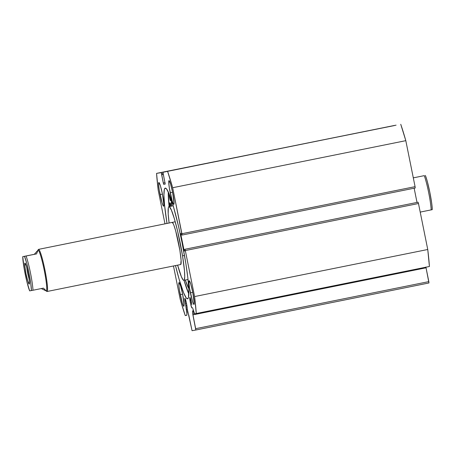 <?xml version="1.0" encoding="UTF-8"?>
<svg xmlns="http://www.w3.org/2000/svg" width="455" height="455" viewBox="0 0 455 455"><rect width="100%" height="100%" fill="white"/><g stroke="black" fill="none" stroke-linecap="round" stroke-linejoin="round"><path stroke-width="0.68" d="M193.443 310.754L192.55 310.93L192.653 311.374L193.58 311.192L192.653 311.374L192.795 314.297L195.809 330.017L192.067 330.705L188.819 315.309L187.739 312.232L186.539 303.639A5.505 0.557 78.6 0 1 187.204 308.78L192.067 330.705L195.809 330.017L195.673 328.675L428.832 281.622L428.963 282.964L195.809 330.017L428.963 282.964L426.045 267.807L428.832 281.622L195.673 328.675L192.761 313.899L194.501 313.546L192.761 313.899L192.783 312.34L193.881 312.119L192.783 312.34L192.55 310.93L193.443 310.754M190.417 302.928A5.505 0.557 78.6 0 1 189.871 297.428A5.505 0.557 78.6 0 1 191.51 302.723L190.417 302.928L191.8 307.933A5.505 0.557 78.6 0 1 190.417 302.928L191.504 302.706A5.505 0.557 78.6 0 1 191.851 304.577L190.002 297.513L189.752 298.395L190.417 302.928M185.447 303.838A5.505 0.557 78.6 0 1 184.901 298.343A5.505 0.557 78.6 0 1 186.539 303.639L185.39 299.197L185.031 298.423L184.775 298.793L186.914 313.734L186.812 315.19L185.236 315.577L180.18 299.202L173.48 265.982L180.18 299.202A91.336 9.231 78.6 0 0 185.236 315.577L186.692 315.309A9.635 0.973 78.6 0 1 186.692 315.309A9.635 0.973 78.6 0 0 186.465 309.696L185.85 305.68A5.505 0.557 78.6 0 1 185.447 303.838L186.533 303.622L185.447 303.838M182.028 242.43A56.477 5.71 78.6 0 1 187.591 298.827A56.477 5.71 78.6 0 1 175.493 265.572L179.156 279.387L183.615 292.775L186.271 297.968L187.579 298.827L188.461 297.564L188.819 288.925L187.835 277.789L185.873 263.695L182.028 242.43L178.548 226.402L173.673 207.543L169.214 194.149L166.564 188.962L165.25 188.097L164.369 189.365L163.925 195.121L164.551 205.046L166.991 223.439A56.477 5.71 78.6 0 1 165.245 188.103A56.477 5.71 78.6 0 1 182.028 242.43M188.905 294.135L184.002 280.297A56.477 5.71 -101.4 0 0 188.882 294.095M160.052 194.586A12.086 1.223 78.6 0 1 158.863 182.512A12.086 1.223 78.6 0 1 162.458 194.143L160.416 185.828L158.863 182.512L158.602 184.633L159.227 190.031L162.094 202.902L163.362 206.03L163.834 205.944L163.919 205.228L162.458 194.143A12.086 1.223 78.6 0 1 163.646 206.212A12.086 1.223 78.6 0 1 160.052 194.586L162.446 194.103L160.052 194.586M170.198 192.721A12.086 1.223 78.6 0 1 169.01 180.646A12.086 1.223 78.6 0 1 172.604 192.277L170.562 183.962L169.01 180.646L168.748 182.768L169.374 188.165L172.24 201.03L173.509 204.164L173.981 204.079L174.066 203.362L172.604 192.277A12.086 1.223 78.6 0 1 173.793 204.346A12.086 1.223 78.6 0 1 170.198 192.721L172.593 192.237L170.198 192.721M180.231 294.652A12.086 1.223 78.6 0 1 179.037 282.578A12.086 1.223 78.6 0 1 182.631 294.209L180.589 285.894L179.042 282.578L178.775 284.699L179.406 290.097L182.267 302.962L183.541 306.096L184.008 306.01L184.099 305.294L182.631 294.209A12.086 1.223 78.6 0 1 183.82 306.278A12.086 1.223 78.6 0 1 180.231 294.652L182.626 294.169L180.231 294.652M190.378 292.781A12.086 1.223 78.6 0 1 189.183 280.712A12.086 1.223 78.6 0 1 192.778 292.343L190.736 284.028L189.189 280.712L188.922 282.834L189.553 288.231L192.419 301.096L193.688 304.23L193.966 304.412L194.245 303.428L192.778 292.343A12.086 1.223 78.6 0 1 193.966 304.412A12.086 1.223 78.6 0 1 190.378 292.781L192.772 292.298L190.378 292.781M394.451 125.557L156.56 173.378A91.336 9.231 78.6 0 0 158.232 190.372L164.983 223.849L158.232 190.372L156.56 173.378L161.298 172.61L163.55 183.985L163.72 184.349L165.216 184.076L162.901 172.314L167.599 171.347L172.655 187.722L182.017 234.217L181.966 235.07L181.647 233.489L180.806 233.642L180.936 234.985L184.138 250.654L184.309 251.023L185.151 250.87L184.832 249.289L185.213 250.062L194.598 296.552L196.27 313.546L194.808 313.813L194.461 313.489L192.84 308.524A9.635 0.973 78.6 0 0 194.808 313.813L429.423 266.493A91.336 9.231 -101.4 0 0 427.751 249.499L429.423 266.493L196.27 313.546A91.336 9.231 78.6 0 0 194.598 296.552L185.321 250.563L418.481 203.51L427.751 249.499L194.598 296.552L427.751 249.499L418.481 203.51L418.082 202.219L418.481 203.51L185.321 250.563L184.832 249.289L418.082 202.219L184.832 249.289L185.151 250.87L184.309 251.023L185.145 250.853L184.309 251.023L183.911 249.732L180.936 234.985L181.909 234.791L180.936 234.985L180.806 233.642L181.647 233.489L182.057 235.053L415.216 187.995L415.079 186.658L415.216 187.995L182.057 235.053L172.655 187.722L405.809 140.669L415.079 186.658L181.926 233.711L415.079 186.658L405.809 140.669A91.336 9.231 -101.4 0 0 400.753 124.295L405.809 140.669L172.655 187.722A91.336 9.231 78.6 0 0 167.599 171.347L396.089 125.153M425.92 267.011L426.045 267.807L192.892 314.866L426.045 267.807L425.943 267.193M414.147 188.211L417.013 202.429L414.147 188.211M184.884 249.533L183.911 249.732L184.884 249.533M162.935 172.206L165.216 184.076L163.72 184.349L165.239 184.048L163.72 184.349L163.322 183.058L161.65 174.765L163.248 174.447L161.809 174.737L161.622 173.816L163.061 173.526L161.622 173.816L161.224 172.519L394.383 125.466M165.08 182.705L163.322 183.058L165.08 182.705M168.27 191.959A56.477 5.71 -101.4 0 0 169.124 206.57L168.276 191.834M186.874 305.47L185.85 305.68L186.874 305.47M187.318 309.525L186.465 309.696L187.318 309.525M192.647 307.762L191.8 307.933L192.647 307.762M172.172 222.398L38.561 249.363L38.038 250.153A20.816 2.104 78.6 0 1 44.226 270.179A20.816 2.104 78.6 0 1 46.268 290.967L47.058 291.496A21.493 2.173 -101.4 0 0 44.948 270.037A21.493 2.173 -101.4 0 0 38.561 249.363L172.172 222.398A21.493 2.173 78.6 0 1 179.913 250.54L175.681 230.895L173.941 225.379L173.196 223.615L172.104 222.421M168.976 206.598A37.606 3.799 78.6 0 0 169.106 223.013L168.196 213.873L168.327 207.707L168.56 206.997L169.249 206.633L171.41 210.113L174.333 218.673L177.575 231.004L182.54 255.846A37.606 3.799 78.6 0 1 183.854 280.325A37.606 3.799 78.6 0 1 177.609 265.146L181.42 276.811L183.137 279.944L183.962 280.291L184.269 279.933L184.73 276.776L184.474 270.759L182.54 255.846L184.491 255.454L182.54 255.846A37.606 3.799 78.6 0 0 168.976 206.598L173.15 205.757M180.726 264.509L181.113 260.374L179.913 250.54A21.493 2.173 78.6 0 1 180.669 264.531L47.058 291.496A21.493 2.173 78.6 0 1 46.552 291.154M26.799 267.58A9.134 0.921 -101.4 0 0 29.154 279.262A9.134 0.921 78.6 0 1 26.799 267.58M24.968 263.064L24.832 266.289L26.02 273.796L27.84 281.184L29.217 284.13A10.744 1.086 78.6 0 1 26.02 273.796A10.744 1.086 78.6 0 1 24.968 263.064A10.744 1.086 78.6 0 1 25.082 263.098A10.744 1.086 78.6 0 1 28.153 273.387A10.744 1.086 78.6 0 1 29.313 284.056A10.744 1.086 78.6 0 1 29.217 284.13L29.348 280.911L28.159 273.404L26.345 266.01L24.968 263.064M29.683 290.876A19.474 1.968 78.6 0 1 25.156 273.955A19.474 1.968 78.6 0 1 22.784 256.643L22.756 256.643C22.682 263.428 26.953 284.608 29.655 290.881L31.401 290.557L29.655 290.876L26.879 281.656L24.172 268.706L22.756 256.643L36.554 253.896L23.825 256.427L34.301 254.311L38.038 250.153L36.554 253.896L26.077 256.011A20.816 2.104 78.6 0 1 32.982 290.244L43.458 288.129L46.268 290.967A20.816 2.104 -101.4 0 0 46.273 290.967A20.816 2.104 -101.4 0 0 44.22 270.162A20.816 2.104 -101.4 0 0 38.038 250.153L38.561 249.363A21.493 2.173 78.6 0 1 38.561 249.363A21.493 2.173 78.6 0 1 44.943 270.014A21.493 2.173 78.6 0 1 47.058 291.496L46.268 290.967A20.816 2.104 78.6 0 1 46.04 290.904L46.825 291.427A21.493 2.173 -101.4 0 0 47.058 291.496L180.669 264.526M425.345 175.425C428.047 181.699 432.318 202.879 432.25 209.658L420.699 211.996L420.295 212.513L420.699 211.996L431.175 209.88A20.816 2.104 -101.4 0 0 424.276 175.647L413.794 177.763L413.225 177.439L413.794 177.763L424.276 175.647A20.816 2.104 78.6 0 1 431.175 209.88L432.244 209.664L432.062 206.604M431.585 202.481L429.844 192.351L427.524 182.33M426.358 178.332L425.817 176.728M432.244 209.664L432.216 209.664A19.474 1.968 -101.4 0 0 425.846 176.813M175.22 221.778L38.556 249.363A21.493 2.173 -101.4 0 0 38.362 249.516L37.85 250.301M46.273 290.967L41.206 288.544L46.273 290.967L43.458 288.129L32.982 290.244A20.816 2.104 -101.4 0 0 26.077 256.011L24.496 256.324L26.703 263.223L29.029 273.245L30.769 283.374L31.401 290.557L32.982 290.244L31.401 290.557A19.474 1.968 78.6 0 0 29.029 273.245A19.474 1.968 78.6 0 0 24.496 256.324L22.784 256.643M38.038 250.153L34.301 254.311L36.554 253.896L38.038 250.153M171.313 206.126A43.919 4.436 78.6 0 1 171.455 201.332L170.83 198.477L171.683 201.025L171.319 206.269M169.271 194.2L169.59 197.521L170.255 197.385L169.59 197.521A3.356 0.341 78.6 0 1 169.243 194.217M169.942 196.02A3.356 0.341 78.6 0 1 170.272 197.47L169.846 195.644M169.732 206.445A51.847 5.238 78.6 0 1 169.664 205.819L169.732 206.445M188.802 288.584A51.847 5.238 78.6 0 1 185.265 280.047L188.802 288.584M171.273 206.223L169.84 202.822L169.664 205.819A10.033 1.012 78.6 0 1 169.789 202.816A10.033 1.012 78.6 0 1 171.251 206.138M169.59 197.521L170.591 200.786L170.272 197.47A3.356 0.341 78.6 0 1 170.591 200.786A3.356 0.341 78.6 0 1 169.59 197.521M171.455 201.332L171.762 201.269L171.455 201.332M171.069 205.541L169.664 205.825L171.069 205.541M183.86 280.325L188.029 279.484"/></g></svg>
